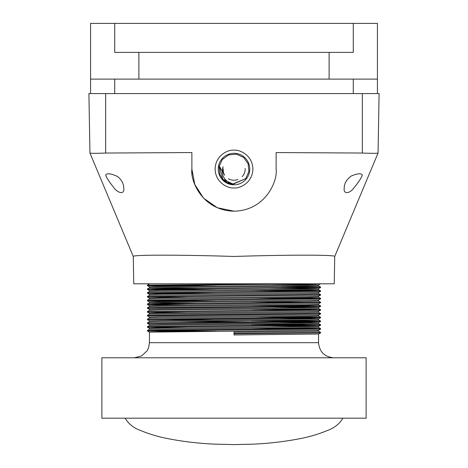 <?xml version="1.0" encoding="UTF-8"?>
<svg xmlns="http://www.w3.org/2000/svg" width="468" height="468" viewBox="0 0 468 468"><rect width="100%" height="100%" fill="white"/><g stroke="black" fill="none" stroke-linecap="round" stroke-linejoin="round"><path stroke-width="0.7" d="M353.276 79.11L377.43 79.11L377.43 23.4L90.57 23.4L90.57 79.11L353.276 79.11L353.276 93.571M377.43 93.571L377.43 79.11L329.115 79.11L329.115 52.387M90.57 93.571L90.57 79.11L138.885 79.11L138.885 52.387M333.649 357.786C324.476 356.891 319.445 351.86 318.55 342.687L318.55 334.006M234 333.772L320.586 332.836L318.544 334.017L234 334.953L234 332.122L315.567 331.344L318.55 331.174L318.55 330.232M251.48 328.226L317.538 328.887L320.592 329.051L318.544 330.238L149.45 332.122L149.45 342.687L318.55 342.687M251.48 325.634L315.567 326.29L318.55 326.459L318.55 327.401L315.567 327.565L149.456 329.279L147.408 330.466L150.462 330.636L216.52 331.297M251.48 324.453L317.538 325.114L320.592 325.278L318.544 326.465L160.781 328.033L149.45 328.343L149.45 329.291M174.763 321.27L307.219 322.37L318.55 322.686L318.55 323.628L160.781 325.201L149.456 325.506L147.408 326.693L153.726 326.927M251.48 320.679L317.538 321.34L320.592 321.504L318.544 322.692L160.781 324.254L149.45 324.57L149.45 325.512M251.48 318.082L315.567 318.743L318.55 318.907L318.55 319.855L315.567 320.018L160.781 321.428L149.456 321.732L147.408 322.92L317.538 321.2L320.592 321.03L318.544 319.843M251.48 316.9L317.538 317.561L320.592 317.731L318.544 318.919L160.781 320.481L149.45 320.796L149.45 321.738M318.55 315.134L318.55 316.075L307.219 316.391L149.456 317.959L147.408 319.147L150.462 319.311L216.52 319.972M320.592 313.958L320.592 313.484L159.009 315.058L147.414 315.362L147.414 315.847L320.586 313.964L318.544 315.145L160.781 316.707L149.45 317.023L149.45 317.965M318.55 311.36L318.55 312.302L307.219 312.618L160.781 313.876L149.456 314.18L147.408 315.368M251.48 309.354L317.538 310.015L320.592 310.179L318.544 311.366L160.781 312.934L149.45 313.25L149.45 314.186M251.48 306.762L315.567 307.417L318.55 307.587L318.55 308.529L315.567 308.693L160.781 310.103L149.456 310.407L147.408 311.594L317.538 309.875L320.592 309.711L318.544 308.523M251.48 305.581L317.538 306.242L320.592 306.405L318.544 307.593L160.781 309.161L149.45 309.471L149.45 310.413M318.55 303.808L318.55 304.756L307.219 305.072L160.781 306.329L149.456 306.634L147.408 307.821L153.726 308.055M251.48 301.801L317.538 302.468L320.592 302.632L318.544 303.82L160.781 305.382L149.45 305.698L149.45 306.639M318.55 300.035L318.55 300.982L307.219 301.293L160.781 302.55L149.456 302.86L147.408 304.048L153.726 304.282M251.48 298.028L317.538 298.689L320.592 298.859L318.544 300.046L152.433 301.761L149.45 301.924L149.45 302.866L152.433 303.036L216.52 303.691M318.55 296.262L318.55 297.203L307.219 297.519L149.456 299.087L147.408 300.275L150.462 300.438L216.52 301.1M314.274 294.846L320.592 295.08L318.544 296.267L307.219 296.577L160.781 297.835L149.45 298.151L149.45 299.093M318.55 292.488L318.55 293.43L307.219 293.746L149.456 295.308L147.414 296.49L147.414 296.975L186.673 297.566M251.48 290.482L317.538 291.143L320.592 291.307L318.544 292.494L160.781 294.062L149.45 294.372L149.45 295.314M251.48 287.89L315.567 288.545L318.55 288.715L318.55 289.657L315.567 289.821L149.456 291.535L147.408 292.722L150.462 292.886L216.52 293.553M314.274 287.299L320.592 287.533L318.544 288.721L307.219 289.025L160.781 290.283L149.45 290.599L149.45 291.541M251.48 284.117L315.567 284.772L318.55 284.936L318.55 285.884L315.567 286.047L149.456 287.761L147.408 288.949L150.462 289.113L216.52 289.774M320.586 283.766L318.544 284.948L307.219 285.252L152.433 286.662L149.45 286.825L149.45 287.767L152.433 287.937L216.52 288.592M366.111 418.176L101.889 418.176L101.889 357.786L366.111 357.786L366.111 418.176M320.346 283.807L150.462 285.48L147.414 285.655L159.009 285.96L186.673 286.24M281.326 286.469L320.586 287.054L320.586 287.539L150.462 289.253L147.414 289.429L159.009 289.733L186.673 290.014M320.586 291.318L150.462 293.032L147.414 293.202L159.009 293.512L186.673 293.787M320.586 295.092L150.462 296.806L147.408 296.969L149.456 298.157M320.586 298.865L150.462 300.579L147.414 300.754L159.009 301.059L186.673 301.339M320.586 302.638L150.462 304.352L147.414 304.528L159.009 304.832L186.673 305.113M320.586 306.411L147.414 308.301L147.408 307.821L159.009 307.505L317.538 306.101L320.592 305.932L318.544 304.744M320.586 310.19L150.462 311.904L147.414 312.074L159.009 312.384L186.673 312.665M281.326 316.66L320.586 317.251L320.586 317.737L308.991 318.041L147.414 319.626L147.408 319.147L317.538 317.421L320.592 317.257L318.544 316.07M281.326 320.44L320.586 321.025L320.586 321.51L308.991 321.82L147.414 323.4L147.408 322.92M281.326 324.213L320.586 324.798L320.586 325.289L150.462 326.997L147.414 327.173L159.009 327.483L186.673 327.758M281.326 327.986L320.586 328.571L320.586 329.062L150.462 330.777L147.414 330.946L159.009 331.256L186.673 331.537M289.75 283.807L147.414 285.164L216.52 286.001M318.544 285.872L320.592 287.059L317.538 287.229L147.414 288.943M281.326 290.242L308.991 290.523L320.586 290.827L317.538 291.002L147.414 292.716M320.592 295.08L320.592 294.612L147.414 296.49M281.326 297.788L308.991 298.069L320.586 298.379L317.538 298.549L147.414 300.263M320.592 302.632L320.592 302.158L147.414 304.036M281.326 305.341L320.586 305.926L320.592 306.405M281.326 309.114L320.586 309.699L320.592 310.179M320.592 324.81L159.009 326.377L147.414 326.687L147.408 327.167L149.456 328.355M320.592 328.583L159.009 330.156L147.414 330.461L147.408 330.94L149.456 332.128M318.544 331.168L320.592 332.356L317.538 332.52L234 333.298M227.196 182.538L233.239 184.14L222.791 179.174L219.638 166.702L224.669 175.213C223.008 172.598 222.475 169.773 223.072 166.737C220.931 175.623 224.324 181.426 233.239 184.14L245.677 178.63L248.9 171.51L248.128 163.736L243.571 157.383L236.451 154.165L228.671 154.931L222.323 159.489L219.1 166.608L219.872 174.388L222.791 179.174L219.872 174.388L219.1 166.608L222.323 159.489L228.671 154.931L236.451 154.165L243.571 157.383L248.128 163.736L248.9 171.51L245.677 178.63L232.625 184.094L245.677 178.63L248.9 171.51L248.128 163.736L243.571 157.383L236.451 154.165L228.671 154.931L222.323 159.489L219.1 166.608L219.872 174.388L222.791 179.174L219.872 174.388L219.1 166.608L222.323 159.489L228.671 154.931L236.451 154.165L243.571 157.383L248.128 163.736L248.9 171.51L245.677 178.63L232.625 184.094L245.677 178.63L248.9 171.51L248.128 163.736L243.571 157.383L236.451 154.165L228.671 154.931L222.323 159.489L219.1 166.608L219.872 174.388L222.791 179.174L219.872 174.388L219.1 166.608L222.323 159.489L228.671 154.931L236.451 154.165L243.571 157.383L248.128 163.736L248.9 171.51L245.677 178.63L232.625 184.094L245.677 178.63L248.9 171.51L248.128 163.736L243.571 157.383L236.451 154.165L228.671 154.931L222.323 159.489L219.1 166.608L219.872 174.388L222.791 179.174A15.099 15.099 0 0 0 233.239 184.14L230.04 183.631M224.669 175.213L223.546 173.002L222.862 167.228M237.943 179.519L237.908 179.531C234.983 180.572 232.099 180.455 229.267 179.185M218.457 166.503A15.754 15.754 0 0 0 239.557 183.801A15.754 15.754 0 0 0 243.986 156.879A15.754 15.754 0 0 0 218.457 166.503M245.173 169.059L245.162 168.538C245.255 171.633 244.273 174.336 242.208 176.647M228.431 178.747L228.442 178.758C231.163 180.256 234.023 180.613 237.03 179.817M234 150.187C239.522 149.432 252.615 155.095 252.872 169.059C252.615 183.029 239.522 188.692 234 187.931C228.478 188.692 215.385 183.029 215.128 169.059C215.385 155.095 228.478 149.432 234 150.187M378.056 153.042L334.731 256.458C336.077 254.744 288.007 254.738 233.93 256.458C180.092 254.732 131.847 254.744 133.269 256.458L89.944 153.042L88.908 93.571L379.092 93.571L378.056 153.042C377.114 153.416 371.873 153.416 362.331 153.042L362.331 93.571M89.938 152.445L88.908 93.571M89.944 153.042C90.874 153.416 96.115 153.416 105.669 153.042L191.874 152.55L191.874 169.059L191.874 152.55M362.331 153.042L276.126 152.55L276.126 169.059C277.816 181.385 265.18 210.612 234 211.185C202.819 210.612 190.184 181.385 191.874 169.059L194.805 184.491L203.533 198.151L217.339 207.751L234.076 211.185M378.062 152.445L379.092 93.571M133.269 256.458L133.749 283.807L334.251 283.807L334.731 256.458M276.12 169.685L276.126 169.059M192.137 173.745L191.874 168.72M105.669 175.061C106.657 177.91 109.231 181.894 113.385 187.001C117.035 192.962 124.781 195.086 123.786 188.551C123.874 184.07 121.826 180.081 117.649 176.576C110.974 173.447 106.985 172.944 105.669 175.061M344.214 188.551C343.243 194.343 349.982 193.664 353.761 188.013C358.353 182.52 361.208 178.203 362.331 175.061C361.378 173.113 357.745 173.394 351.445 175.909C346.495 179.402 344.085 183.62 344.214 188.551M353.276 23.4L353.276 52.387L114.724 52.387L114.724 23.4M227.126 182.502L222.791 179.174M114.724 93.571L114.724 79.11M105.669 153.042L105.669 93.571M342.886 418.176C339.557 423.815 334.433 427.91 327.506 430.461C318.293 434.269 308.74 437.071 298.853 438.879C283.643 441.757 268.293 443.518 252.802 444.161L234 444.6L214.432 444.126C199.204 443.459 184.105 441.71 169.147 438.879C159.26 437.071 149.707 434.269 140.494 430.461C133.567 427.91 128.443 423.815 125.114 418.176M149.456 286.831L147.414 285.655L147.408 285.176M149.456 290.61L147.414 289.429L147.408 288.949M320.592 291.307L320.592 290.839L318.544 289.651M149.456 294.384L147.414 293.202L147.408 292.722M320.592 298.859L320.592 298.385L318.544 297.198M149.456 301.93L147.414 300.754L147.408 300.275M149.456 305.703L147.414 304.528L147.408 304.048M149.456 313.256L147.414 312.074L147.408 311.594M320.592 332.83L320.592 332.356M147.414 285.164L149.456 283.988M320.586 294.6L318.544 293.424M320.586 302.152L318.544 300.971M320.586 313.478L318.544 312.296M320.586 324.798L318.544 323.616M320.586 328.571L318.544 327.395M147.414 308.301L149.456 309.483M147.414 315.847L149.456 317.029M147.414 319.626L149.456 320.802M147.414 323.4L149.456 324.581M149.45 342.687L148.561 347.8L147.034 350.877L141.576 355.949L134.351 357.786"/></g></svg>
